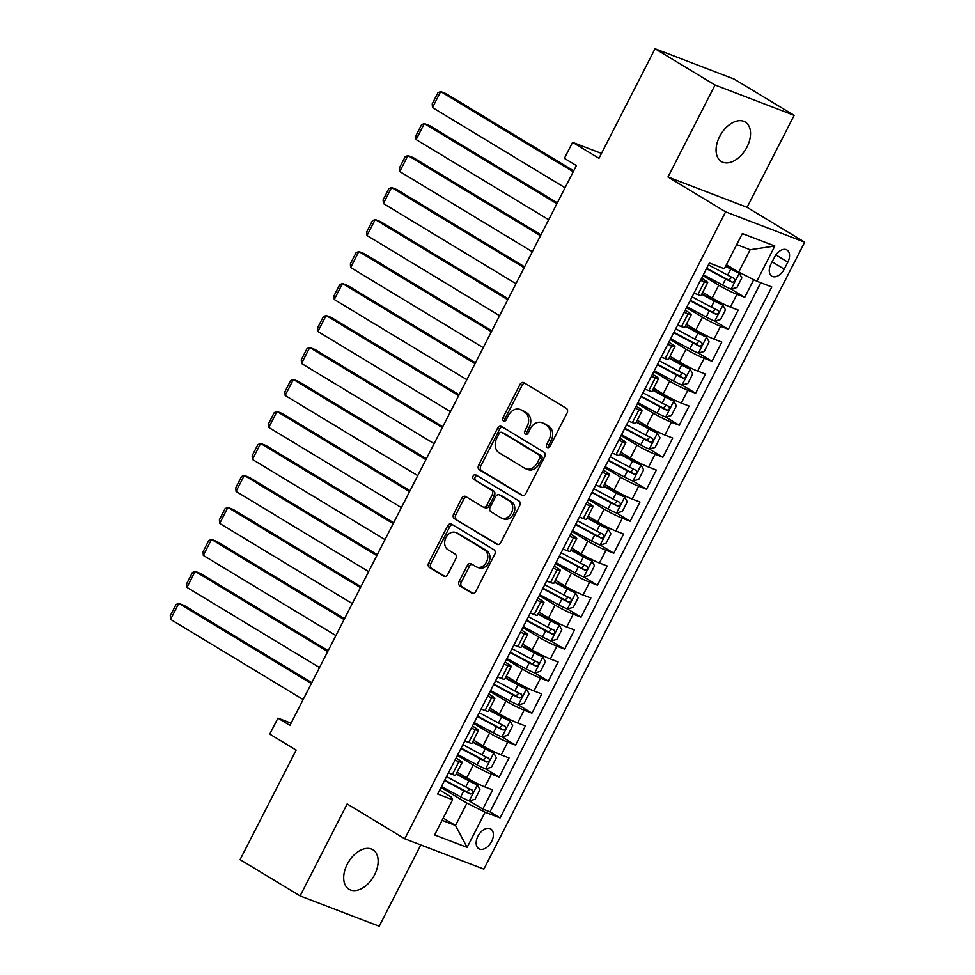 <?xml version="1.0" encoding="UTF-8"?>
<svg xmlns="http://www.w3.org/2000/svg" width="975" height="975" viewBox="0 0 975 975"><rect width="100%" height="100%" fill="white"/><g stroke="black" fill="none" stroke-linecap="round" stroke-linejoin="round"><path stroke-width="1.46" d="M547.28 447.464A2.474 1.913 -69 0 0 550.046 446.27L567.121 412.913A3.547 2.73 -69 0 0 566.378 408.342L523.965 382.7A3.547 2.73 -69 0 0 523.624 382.529A3.547 2.73 -69 0 0 520.004 384.418L502.929 417.775A2.474 1.913 -69 0 0 506.232 419.774L508.438 415.447A11.334 8.751 -69 0 1 520.028 409.427A11.334 8.751 -69 0 1 521.113 409.963L524.648 412.096A11.334 8.751 -69 0 1 527.048 426.709L524.842 431.023A2.474 1.913 -69 0 0 528.145 433.022L530.351 428.695A11.334 8.751 -69 0 1 541.942 422.687A11.334 8.751 -69 0 1 543.026 423.211L546.561 425.344A11.334 8.751 -69 0 1 548.962 439.957L546.756 444.271A2.474 1.913 -69 0 0 547.28 447.464M374.607 874.746A23.083 14.515 121.2 0 0 372.877 849.749A23.083 14.515 121.2 0 0 347.246 864.252A23.083 14.515 121.2 0 0 348.989 889.261A23.083 14.515 121.2 0 0 374.607 874.746M746.996 147.03A23.083 14.515 121.2 0 0 745.266 122.033A23.083 14.515 121.2 0 0 719.635 136.537A23.083 14.515 121.2 0 0 721.378 161.533A23.083 14.515 121.2 0 0 746.996 147.03M491.619 841.474A11.542 7.252 121.2 0 0 490.742 828.982A11.542 7.252 121.2 0 0 477.933 836.233A11.542 7.252 121.2 0 0 478.798 848.737A11.542 7.252 121.2 0 0 491.619 841.474M459.164 581.356A3.547 2.73 -69 0 0 459.92 585.926L471.815 593.117A3.547 2.73 -69 0 0 472.156 593.288A3.547 2.73 -69 0 0 475.776 591.398L494.739 554.361A3.547 2.73 -69 0 0 493.996 549.79L451.583 524.148A3.547 2.73 -69 0 0 451.242 523.977A3.547 2.73 -69 0 0 447.622 525.866L428.659 562.916A3.547 2.73 -69 0 0 429.414 567.474L443.783 576.164A3.547 2.73 -69 0 0 444.125 576.335A3.547 2.73 -69 0 0 447.744 574.446L455.861 558.59A3.547 2.73 -69 0 0 455.106 554.032L447.976 549.717A9.47 7.312 -69 0 1 445.697 538.102A9.47 7.312 -69 0 1 455.666 532.484A9.47 7.312 -69 0 1 456.58 532.923L484.49 549.803A9.47 7.312 -69 0 1 486.781 561.429A9.47 7.312 -69 0 1 476.812 567.048A9.47 7.312 -69 0 1 475.898 566.609L471.242 563.794A3.547 2.73 -69 0 0 470.913 563.623A3.547 2.73 -69 0 0 467.281 565.5L459.164 581.356L461.309 582.185A3.547 2.73 -69 0 0 462.053 586.743L473.094 593.422M715.053 85.032L667.997 176.999L747.082 207.334L794.15 115.367L715.053 85.032L655.042 48.75L598.979 158.303L572.581 142.338L564.391 158.34L576.396 165.592L289.941 725.376L277.936 718.124L269.758 734.114L296.156 750.08L240.094 859.633L300.105 895.915L379.202 926.25L420.81 844.935M667.997 176.999L725.595 211.831L404.771 838.793L347.161 803.961L300.105 895.915M521.783 495.471A3.547 2.73 -69 0 0 522.125 495.641A3.547 2.73 -69 0 0 525.744 493.752L544.708 456.702A3.547 2.73 -69 0 0 543.965 452.144L501.552 426.502A3.547 2.73 -69 0 0 501.211 426.331A3.547 2.73 -69 0 0 497.591 428.22L478.628 465.27A3.547 2.73 -69 0 0 479.383 469.828L522.49 495.739M519.724 505.525L500.76 542.575A3.547 2.73 -69 0 1 497.14 544.464A3.547 2.73 -69 0 1 496.799 544.294L454.399 518.651A3.547 2.73 -69 0 1 453.643 514.093L461.76 498.237A3.547 2.73 -69 0 1 465.38 496.348A3.547 2.73 -69 0 1 465.721 496.519L482.918 506.915A3.547 2.73 -69 0 0 483.259 507.085A3.547 2.73 -69 0 0 486.878 505.196L492.265 494.678A3.547 2.73 -69 0 0 491.51 490.12L473.606 479.286A2.474 1.913 -69 0 1 475.861 474.898L518.98 500.967A3.547 2.73 -69 0 1 519.724 505.525M655.042 48.75L734.138 79.085L794.15 115.367M469.194 800.853L482.832 809.104L492.655 789.908L484.855 786.91L491.4 774.113A14.43 1.255 -152.9 0 1 473.253 765.034L457.397 755.442M485.562 768.861L499.212 777.112L509.023 757.916L501.223 754.93L507.768 742.133A14.43 1.255 -152.9 0 1 489.621 733.042L473.765 723.462M501.93 736.868L515.58 745.119L525.391 725.936L517.591 722.938L524.136 710.141A14.43 1.255 -152.9 0 1 505.988 701.062L490.133 691.47M518.298 704.888L531.948 713.139L541.771 693.944L533.959 690.946L540.516 678.161A14.43 1.255 -152.9 0 1 522.356 669.069L506.5 659.478M534.666 672.896L548.316 681.147L558.139 661.952L550.327 658.966L556.883 646.169A14.43 1.255 -152.9 0 1 538.724 637.089L522.868 627.498M551.033 640.916L564.683 649.155L574.507 629.972L566.694 626.974L573.251 614.177A14.43 1.255 -152.9 0 1 555.092 605.097L539.236 595.506M567.413 608.924L581.051 617.175L590.874 597.98L583.074 594.994L589.619 582.197A14.43 1.255 -152.9 0 1 571.46 573.105L555.604 563.513M583.781 576.932L597.419 585.183L607.242 565.987L599.442 563.002L605.987 550.205A14.43 1.255 -152.9 0 1 587.84 541.125L571.972 531.533M600.149 544.952L613.787 553.203L623.61 534.008L615.81 531.009L622.355 518.212A14.43 1.255 -152.9 0 1 604.207 509.133L588.339 499.541M616.517 512.96L630.155 521.211L639.978 502.015L632.178 499.029L638.723 486.232A14.43 1.255 -152.9 0 1 620.575 477.141L604.707 467.561M632.885 480.967L646.523 489.218L656.346 470.035L648.546 467.037L655.09 454.24A14.43 1.255 -152.9 0 1 636.943 445.161L621.075 435.569M649.253 448.987L662.89 457.238L672.713 438.043L664.913 435.045L671.458 422.26A14.43 1.255 -152.9 0 1 653.311 413.168L637.443 403.577M665.62 416.995L679.258 425.246L689.081 406.051L681.281 403.065L687.826 390.268A14.43 1.255 -152.9 0 1 669.679 381.188L653.823 371.597M681.988 385.015L695.638 393.254L705.449 374.071L697.649 371.073L704.194 358.276A14.43 1.255 -152.9 0 1 686.047 349.196L670.191 339.605M698.356 353.023L712.006 361.274L721.829 342.079L714.017 339.093L720.574 326.296A14.43 1.255 -152.9 0 1 702.414 317.204L686.558 307.613M714.724 321.031L728.374 329.282L738.197 310.087L730.385 307.101A14.43 1.255 -152.9 0 1 712.237 298.021L702.743 292.268M484.855 786.91A14.43 1.255 27.1 0 1 466.708 777.831L457.214 772.09M501.223 754.93A14.43 1.255 27.1 0 1 483.076 745.838L473.582 740.098M517.591 722.938A14.43 1.255 27.1 0 1 499.444 713.858L489.95 708.118M533.959 690.946A14.43 1.255 27.1 0 1 515.812 681.866L506.317 676.126M550.327 658.966A14.43 1.255 27.1 0 1 532.179 649.874L522.685 644.134M566.694 626.974A14.43 1.255 27.1 0 1 548.547 617.894L539.053 612.154M583.074 594.994A14.43 1.255 27.1 0 1 564.915 585.902L555.421 580.162M599.442 563.002A14.43 1.255 27.1 0 1 581.283 553.922L571.789 548.169M615.81 531.009A14.43 1.255 27.1 0 1 597.651 521.93L588.157 516.189M632.178 499.029A14.43 1.255 27.1 0 1 614.018 489.938L604.524 484.197M648.546 467.037A14.43 1.255 27.1 0 1 630.398 457.957L620.892 452.217M664.913 435.045A14.43 1.255 27.1 0 1 646.766 425.965L637.272 420.225M681.281 403.065A14.43 1.255 27.1 0 1 663.134 393.973L653.64 388.233M697.649 371.073A14.43 1.255 27.1 0 1 679.502 361.993L670.008 356.253M714.017 339.093A14.43 1.255 27.1 0 1 695.87 330.001L686.376 324.261M774.589 257.022L770.981 264.054A11.176 7.032 121.2 0 0 771.822 276.169A11.176 7.032 121.2 0 0 784.241 269.137L787.837 262.104A11.176 7.032 121.2 0 0 786.996 249.99A11.176 7.032 121.2 0 0 774.589 257.022M725.595 211.831L804.692 242.166L483.868 869.115L404.771 838.793M482.832 809.104L489.998 811.846L500.077 817.94L771.798 286.942L756.844 281.202L738.684 272.123L726.412 264.7M500.077 817.94L485.111 812.199L467.11 847.385L434.618 834.929L452.619 799.744L437.653 794.003L709.386 263.006L724.352 268.747L742.353 233.561L774.845 246.017L756.844 281.202M456.056 758.05L457.86 759.135A14.43 1.255 -152.9 0 1 462.15 762.426A14.43 1.255 -152.9 0 1 458.908 761.658L454.984 760.147M472.424 726.058L474.228 727.143A14.43 1.255 -152.9 0 1 478.518 730.433A14.43 1.255 -152.9 0 1 475.276 729.666L471.352 728.167M488.804 694.066L490.596 695.163A14.43 1.255 -152.9 0 1 494.886 698.453A14.43 1.255 -152.9 0 1 491.644 697.686L487.719 696.174M505.172 662.086L506.963 663.171A14.43 1.255 -152.9 0 1 511.266 666.461A14.43 1.255 -152.9 0 1 508.012 665.693L504.087 664.194M521.54 630.094L523.331 631.178A14.43 1.255 -152.9 0 1 527.633 634.481A14.43 1.255 -152.9 0 1 524.392 633.713L520.455 632.202M537.908 598.102L539.699 599.198A14.43 1.255 -152.9 0 1 544.001 602.489A14.43 1.255 -152.9 0 1 540.759 601.721L536.823 600.21M554.275 566.122L556.079 567.206A14.43 1.255 -152.9 0 1 560.369 570.497A14.43 1.255 -152.9 0 1 557.127 569.729L553.191 568.23M570.643 534.129L572.447 535.214A14.43 1.255 -152.9 0 1 576.737 538.517A14.43 1.255 -152.9 0 1 573.495 537.749L569.558 536.238M587.011 502.149L588.815 503.234A14.43 1.255 -152.9 0 1 593.105 506.525A14.43 1.255 -152.9 0 1 589.863 505.757L585.938 504.246M603.379 470.157L605.183 471.242A14.43 1.255 -152.9 0 1 609.472 474.533A14.43 1.255 -152.9 0 1 606.231 473.765L602.306 472.266M619.747 438.165L621.55 439.262A14.43 1.255 -152.9 0 1 625.84 442.553A14.43 1.255 -152.9 0 1 622.598 441.785L618.674 440.273M636.114 406.185L637.918 407.27A14.43 1.255 -152.9 0 1 642.208 410.56A14.43 1.255 -152.9 0 1 638.966 409.793L635.042 408.293M652.482 374.193L654.286 375.278A14.43 1.255 -152.9 0 1 658.576 378.58A14.43 1.255 -152.9 0 1 655.334 377.812L651.41 376.301M668.85 342.201L670.654 343.298A14.43 1.255 -152.9 0 1 674.944 346.588A14.43 1.255 -152.9 0 1 671.702 345.82L667.777 344.309M685.23 310.221L687.022 311.305A14.43 1.255 -152.9 0 1 691.324 314.596A14.43 1.255 -152.9 0 1 688.07 313.828L684.145 312.329M731.092 289.051L744.742 297.302L736.942 294.304A14.43 1.255 -152.9 0 1 718.782 285.224L702.926 275.632M701.598 278.228L703.389 279.313A14.43 1.255 -152.9 0 1 707.692 282.616A14.43 1.255 -152.9 0 1 704.45 281.848L700.513 280.337M707.692 282.616L701.135 295.413A14.43 1.255 -152.9 0 1 697.893 294.645L693.968 293.134M448.439 772.943L452.363 774.455A14.43 1.255 27.1 0 0 455.605 775.223L462.15 762.426M464.807 740.963L468.731 742.463A14.43 1.255 27.1 0 0 471.973 743.23L478.518 730.433M481.175 708.971L485.099 710.483A14.43 1.255 27.1 0 0 488.341 711.25L494.886 698.453M497.543 676.979L501.467 678.49A14.43 1.255 27.1 0 0 504.709 679.258L511.266 666.461M513.91 644.999L517.835 646.498A14.43 1.255 27.1 0 0 521.077 647.266L527.633 634.481M530.278 613.007L534.202 614.518A14.43 1.255 27.1 0 0 537.444 615.286L544.001 602.489M546.646 581.027L550.57 582.526A14.43 1.255 27.1 0 0 553.824 583.294L560.369 570.497M563.014 549.035L566.95 550.546A14.43 1.255 27.1 0 0 570.192 551.314L576.737 538.517M579.382 517.043L583.318 518.554A14.43 1.255 27.1 0 0 586.56 519.322L593.105 506.525M595.749 485.062L599.686 486.562A14.43 1.255 27.1 0 0 602.928 487.329L609.472 474.533M612.117 453.07L616.054 454.582A14.43 1.255 27.1 0 0 619.296 455.349L625.84 442.553M628.497 421.078L632.422 422.589A14.43 1.255 27.1 0 0 635.663 423.357L642.208 410.56M644.865 389.098L648.789 390.597A14.43 1.255 27.1 0 0 652.031 391.365L658.576 378.58M661.233 357.106L665.157 358.617A14.43 1.255 27.1 0 0 668.399 359.385L674.944 346.588M677.601 325.126L681.525 326.625A14.43 1.255 27.1 0 0 684.767 327.393L691.324 314.596M728.374 329.282L720.574 326.296M712.006 361.274L704.194 358.276M695.638 393.254L687.826 390.268M679.258 425.246L671.458 422.26M662.89 457.238L655.09 454.24M646.523 489.218L638.723 486.232M630.155 521.211L622.355 518.212M613.787 553.203L605.987 550.205M597.419 585.183L589.619 582.197M581.051 617.175L573.251 614.177M564.683 649.155L556.883 646.169M548.316 681.147L540.516 678.161M531.948 713.139L524.136 710.141M515.58 745.119L507.768 742.133M499.212 777.112L491.4 774.113M489.998 811.846L760.768 282.713M744.742 297.302L753.76 279.667M443.235 818.086L455.508 825.508L466.964 803.12L441.017 787.434M738.684 272.123L750.141 249.734L736.71 244.579M747.082 207.334L804.692 242.166M291.074 723.158L277.936 718.124M601.477 153.428L572.581 142.338M442.077 820.353L455.508 825.508L467.11 847.385M439.688 790.03L451.571 797.221L452.619 799.744M466.964 803.12L485.111 812.199M750.141 249.734L774.845 246.017M548.754 447.537A2.474 1.913 -69 0 1 548.888 445.087L551.094 440.773A11.334 8.751 -69 0 0 548.706 426.173L546.561 425.344M541.942 422.687L544.087 423.503A11.334 8.751 -69 0 1 545.171 424.028L548.706 426.173M520.028 409.427L522.173 410.256A11.334 8.751 -69 0 1 523.258 410.78L526.793 412.925A11.334 8.751 -69 0 1 529.193 427.525L526.975 431.84A2.474 1.913 -69 0 0 526.853 434.289M524.818 383.212A3.547 2.73 -69 0 0 522.137 385.235L505.062 418.592A2.474 1.913 -69 0 0 504.94 421.042M502.405 427.013A3.547 2.73 -69 0 0 499.724 429.037L480.76 466.087A3.547 2.73 -69 0 0 481.516 470.645L523.063 495.775M539.638 458.165A2.474 1.913 -69 0 0 539.114 454.972L501.893 432.461A2.474 1.913 -69 0 0 499.115 433.668L496.787 438.214A11.334 8.751 -69 0 0 499.188 452.827L524.635 468.207A11.334 8.751 -69 0 0 525.72 468.743A11.334 8.751 -69 0 0 537.31 462.723L539.638 458.165L541.783 458.981A2.474 1.913 -69 0 0 541.259 455.788L539.114 454.972M503.539 433.095A2.474 1.913 -69 0 1 504.026 433.278L541.259 455.788M525.72 468.743L527.853 469.56A11.334 8.751 -69 0 0 539.455 463.539L537.31 462.723M541.783 458.981L539.455 463.539M498.079 544.598L454.399 518.651M466.574 497.031A3.547 2.73 -69 0 0 463.893 499.054L455.776 514.91A3.547 2.73 -69 0 0 456.532 519.468M485.062 507.731A3.547 2.73 -69 0 0 485.392 507.902A3.547 2.73 -69 0 0 489.023 506.025L494.398 495.507A3.547 2.73 -69 0 0 493.655 490.937L473.606 479.286M476.909 475.532A2.474 1.913 -69 0 0 475.751 480.114M500.772 517.713A9.47 7.312 -69 0 0 501.674 518.152A9.47 7.312 -69 0 0 511.643 512.533A9.47 7.312 -69 0 0 509.364 500.906L499.529 494.959A3.547 2.73 -69 0 0 499.188 494.8A3.547 2.73 -69 0 0 495.568 496.677L490.181 507.195A3.547 2.73 -69 0 0 490.925 511.765L500.772 517.713M501.674 518.152L503.807 518.968A9.47 7.312 -69 0 0 513.788 513.35A9.47 7.312 -69 0 0 511.497 501.735L509.364 500.906M500.967 495.507A3.547 2.73 -69 0 1 501.321 495.617A3.547 2.73 -69 0 1 501.662 495.788L511.497 501.735M472.107 564.306A3.547 2.73 -69 0 0 469.426 566.329L461.309 582.185M476.812 567.048L478.944 567.864A9.47 7.312 -69 0 0 488.914 562.246A9.47 7.312 -69 0 0 486.635 550.619L484.49 549.803M455.666 532.484L457.811 533.301A9.47 7.312 -69 0 1 458.713 533.739L486.635 550.619M452.437 524.66A3.547 2.73 -69 0 0 449.755 526.683L430.792 563.733A3.547 2.73 -69 0 0 431.547 568.291L445.063 576.469M703.377 274.755L722.572 285.041A9.555 0.829 -152.9 0 0 731.031 289.063L736.942 287.503L741.853 277.912L739.208 273.073A9.555 0.829 -152.9 0 1 730.763 269.051L725.607 266.285M739.208 273.073L725.79 265.919M573.714 170.844L446.026 93.637L440.688 91.589L573.251 171.746M565.061 187.736L432.498 107.579L432.205 103.911L437.933 92.71L440.688 91.589L432.498 107.579M706.485 268.673L725.68 278.972A9.555 0.829 27.1 0 0 732.237 282.189C734.931 281.787 735.589 280.507 734.199 278.35A9.555 0.829 -152.9 0 1 727.642 275.133L708.447 264.834M731.786 277.229L728.788 280.105L706.68 268.296M687.009 306.735L706.205 317.033A9.555 0.829 -152.9 0 0 714.663 321.055L720.574 319.495L725.485 309.892L722.841 305.053A9.555 0.829 -152.9 0 1 714.382 301.043L701.732 294.255M722.841 305.053L701.927 293.877M557.347 202.837L429.658 125.629L424.308 123.581L556.883 203.738M548.693 219.728L416.13 139.571L415.837 135.903L421.566 124.702L424.308 123.581L416.13 139.571M690.117 300.666L709.312 310.952A9.555 0.829 27.1 0 0 715.869 314.182C718.563 313.767 719.221 312.487 717.832 310.342A9.555 0.829 -152.9 0 1 711.275 307.113L692.079 296.827M715.418 309.221L712.42 312.097L690.312 300.288M670.642 338.727L689.837 349.026A9.555 0.829 -152.9 0 0 698.295 353.035L704.206 351.475L709.118 341.884L706.473 337.045A9.555 0.829 -152.9 0 1 698.015 333.023L685.364 326.235M706.473 337.045L685.547 325.869M540.967 234.817L413.29 157.609L407.94 155.561L540.516 235.718M532.326 251.721L399.762 171.551L399.47 167.883L405.198 156.695L407.94 155.561L399.762 171.551M673.749 332.646L692.945 342.944A9.555 0.829 27.1 0 0 699.502 346.174C702.195 345.759 702.853 344.48 701.464 342.335A9.555 0.829 -152.9 0 1 694.907 339.105L675.712 328.807M699.051 341.213L696.053 344.077L673.932 332.28M654.262 370.719L673.469 381.006A9.555 0.829 -152.9 0 0 681.927 385.028L687.838 383.467L692.75 373.876L690.105 369.038A9.555 0.829 -152.9 0 1 681.647 365.016L668.996 358.227M690.105 369.038L669.179 357.849M524.599 266.809L396.923 189.601L391.572 187.553L524.136 267.711M515.958 283.701L383.394 203.543L383.102 199.875L388.83 188.675L391.572 187.553L383.394 203.543M657.382 364.638L676.577 374.936A9.555 0.829 27.1 0 0 683.134 378.154C685.827 377.752 686.485 376.472 685.096 374.315A9.555 0.829 -152.9 0 1 678.539 371.097L659.344 360.799M682.683 373.193L679.685 376.07L657.564 364.26M637.894 402.699L657.101 412.998A9.555 0.829 -152.9 0 0 665.559 417.02L671.47 415.46L676.382 405.856L673.737 401.018A9.555 0.829 -152.9 0 1 665.279 397.008L652.628 390.219M673.737 401.018L652.811 389.842M508.231 298.789L380.555 221.593L375.204 219.533L507.768 299.691M499.59 315.693L367.027 235.536L366.734 231.867L372.462 220.667L375.204 219.533L367.027 235.536M641.014 396.618L660.209 406.916A9.555 0.829 27.1 0 0 666.766 410.146C669.459 409.732 670.118 408.452 668.728 406.307A9.555 0.829 -152.9 0 1 662.171 403.077L642.976 392.791M666.303 405.186L663.317 408.05L641.197 396.252M621.526 434.692L640.733 444.99A9.555 0.829 -152.9 0 0 649.179 449L655.102 447.44L660.014 437.848L657.369 433.01A9.555 0.829 -152.9 0 1 648.911 428.988L636.261 422.199M657.369 433.01L636.443 421.834M491.863 330.781L364.187 253.573L358.837 251.526L491.4 331.683M483.222 347.673L350.659 267.516L350.366 263.847L356.094 252.659L358.837 251.526L350.659 267.516M624.646 428.61L643.841 438.908A9.555 0.829 27.1 0 0 650.398 442.126C653.092 441.724 653.75 440.444 652.36 438.287A9.555 0.829 -152.9 0 1 645.803 435.069L626.608 424.771M649.935 437.178L646.937 440.042L624.829 428.244M605.158 466.672L624.353 476.97A9.555 0.829 -152.9 0 0 632.812 480.992L638.735 479.432L643.646 469.84L641.002 465.002A9.555 0.829 -152.9 0 1 632.543 460.98L619.881 454.192M641.002 465.002L620.076 453.814M475.495 362.773L347.819 285.565L342.469 283.518L475.032 363.675M466.854 379.665L334.279 299.508L333.998 295.839L339.727 284.639L342.469 283.518L334.279 299.508M608.266 460.602L627.473 470.888A9.555 0.829 27.1 0 0 634.03 474.118C636.724 473.716 637.382 472.436 635.993 470.279A9.555 0.829 -152.9 0 1 629.436 467.062L610.24 456.763M633.567 469.158L630.569 472.034L608.461 460.224M588.79 498.664L607.986 508.962A9.555 0.829 -152.9 0 0 616.444 512.972L622.367 511.424L627.266 501.82L624.634 496.982A9.555 0.829 -152.9 0 1 616.176 492.96L603.513 486.184M624.634 496.982L603.708 485.806M459.128 394.753L331.439 317.545L326.101 315.498L458.664 395.655M450.487 411.657L317.911 331.5L317.631 327.819L323.359 316.631L326.101 315.498L317.911 331.5M591.898 492.582L611.106 502.881A9.555 0.829 27.1 0 0 617.663 506.11C620.356 505.696 621.002 504.416 619.625 502.271A9.555 0.829 -152.9 0 1 613.068 499.042L593.86 488.743M617.199 501.15L614.201 504.014L592.093 492.217M572.423 530.656L591.618 540.942A9.555 0.829 -152.9 0 0 600.076 544.964L605.987 543.404L610.898 533.812L608.266 528.974A9.555 0.829 -152.9 0 1 599.808 524.952L587.145 518.164M608.266 528.974L587.34 517.798M442.76 426.745L315.071 349.538L309.733 347.49L442.297 427.647M434.107 443.637L301.543 363.48L301.263 359.812L306.991 348.611L309.733 347.49L301.543 363.48M575.53 524.574L594.726 534.873A9.555 0.829 27.1 0 0 601.295 538.09C603.988 537.688 604.634 536.408 603.257 534.251A9.555 0.829 -152.9 0 1 596.7 531.034L577.492 520.735M600.832 533.13L597.833 536.006L575.725 524.197M556.055 562.636L575.25 572.934A9.555 0.829 -152.9 0 0 583.708 576.956L589.619 575.396L594.531 565.793L591.898 560.954A9.555 0.829 -152.9 0 1 583.44 556.944L570.777 550.156M591.898 560.954L570.972 549.778M426.392 458.737L298.703 381.53L293.365 379.482L425.929 459.639M417.739 475.629L285.175 395.472L284.883 391.804L290.623 380.603L293.365 379.482L285.175 395.472M559.163 556.567L578.358 566.853A9.555 0.829 27.1 0 0 584.927 570.082C587.62 569.668 588.266 568.388 586.889 566.243A9.555 0.829 -152.9 0 1 580.332 563.014L561.125 552.727M584.464 565.122L581.466 567.998L559.357 556.189M539.687 594.628L558.882 604.927A9.555 0.829 -152.9 0 0 567.34 608.936L573.251 607.376L578.163 597.785L575.53 592.946A9.555 0.829 -152.9 0 1 567.072 588.924L554.409 582.136M575.53 592.946L554.604 581.77M410.024 490.717L282.336 413.51L276.998 411.462L409.561 491.619M401.371 507.622L268.808 427.452L268.515 423.784L274.243 412.596L276.998 411.462L268.808 427.452M542.795 588.547L561.99 598.845A9.555 0.829 27.1 0 0 568.547 602.075C571.24 601.66 571.898 600.381 570.521 598.236A9.555 0.829 -152.9 0 1 563.952 595.006L544.757 584.707M568.096 597.114L565.098 599.978L542.99 588.181M523.319 626.62L542.514 636.907A9.555 0.829 -152.9 0 0 550.972 640.928L556.883 639.368L561.795 629.777L559.15 624.938A9.555 0.829 -152.9 0 1 550.704 620.917L538.042 614.128M559.15 624.938L538.237 613.75M393.656 522.71L265.968 445.502L260.63 443.454L393.193 523.612M385.003 539.602L252.44 459.444L252.147 455.776L257.875 444.576L260.63 443.454L252.44 459.444M526.427 620.539L545.622 630.837A9.555 0.829 27.1 0 0 552.179 634.055C554.872 633.652 555.531 632.373 554.141 630.216A9.555 0.829 -152.9 0 1 547.584 626.998L528.389 616.7M551.728 629.094L548.73 631.971L526.622 620.161M506.951 658.6L526.147 668.899A9.555 0.829 -152.9 0 0 534.605 672.921L540.516 671.361L545.427 661.757L542.783 656.918A9.555 0.829 -152.9 0 1 534.324 652.909L521.674 646.12M542.783 656.918L521.869 645.743M377.288 554.69L249.6 477.494L244.262 475.434L376.825 555.592M368.635 571.594L236.072 491.437L235.779 487.768L241.507 476.568L244.262 475.434L236.072 491.437M510.059 652.519L529.254 662.817A9.555 0.829 27.1 0 0 535.811 666.047C538.505 665.632 539.163 664.353 537.773 662.208A9.555 0.829 -152.9 0 1 531.217 658.978L512.021 648.692M535.36 661.087L532.362 663.951L510.254 652.153M490.583 690.592L509.779 700.891A9.555 0.829 -152.9 0 0 518.237 704.901L524.148 703.341L529.059 693.749L526.415 688.911A9.555 0.829 -152.9 0 1 517.957 684.889L505.306 678.1M526.415 688.911L505.489 677.735M360.908 586.682L233.232 509.474L227.882 507.427L360.457 587.584M352.268 603.574L219.704 523.417L219.412 519.748L225.14 508.56L227.882 507.427L219.704 523.417M493.691 684.511L512.887 694.809A9.555 0.829 27.1 0 0 519.443 698.027C522.137 697.625 522.795 696.345 521.406 694.188A9.555 0.829 -152.9 0 1 514.849 690.97L495.653 680.672M518.992 693.079L515.994 695.943L493.874 684.145M474.216 722.572L493.411 732.871A9.555 0.829 -152.9 0 0 501.869 736.893L507.78 735.333L512.692 725.741L510.047 720.903A9.555 0.829 -152.9 0 1 501.589 716.881L488.938 710.092M510.047 720.903L489.121 709.715M344.541 618.674L216.864 541.466L211.514 539.419L344.077 619.576M335.9 635.566L203.336 555.409L203.044 551.74L208.772 540.54L211.514 539.419L203.336 555.409M477.323 716.503L496.519 726.789A9.555 0.829 27.1 0 0 503.076 730.019C505.769 729.617 506.427 728.337 505.038 726.18A9.555 0.829 -152.9 0 1 498.481 722.963L479.286 712.664M502.625 725.059L499.627 727.935L477.506 716.125M457.836 754.565L477.043 764.863A9.555 0.829 -152.9 0 0 485.501 768.873L491.412 767.325L496.324 757.721L493.679 752.883A9.555 0.829 -152.9 0 1 485.221 748.861L472.57 742.085M493.679 752.883L472.753 741.707M328.173 650.654L200.497 573.446L195.146 571.399L327.71 651.556M319.532 667.558L186.968 587.401L186.676 583.72L192.404 572.532L195.146 571.399L186.968 587.401M460.956 748.483L480.151 758.782A9.555 0.829 27.1 0 0 486.708 762.011C489.401 761.597 490.059 760.317 488.67 758.172A9.555 0.829 -152.9 0 1 482.113 754.943L462.918 744.644M486.245 757.051L483.259 759.915L461.138 748.118M441.468 786.557L460.675 796.843A9.555 0.829 -152.9 0 0 469.133 800.865L475.044 799.305L479.956 789.713L477.311 784.875A9.555 0.829 -152.9 0 1 468.853 780.853L456.202 774.065M477.311 784.875L456.385 773.699M311.805 682.646L184.129 605.438L178.778 603.391L311.342 683.548M303.164 699.538L170.601 619.381L170.308 615.712L176.036 604.512L178.778 603.391L170.601 619.381M444.588 780.475L463.783 790.774A9.555 0.829 27.1 0 0 470.34 793.991C473.033 793.589 473.692 792.309 472.302 790.152A9.555 0.829 -152.9 0 1 465.745 786.935L446.55 776.636M469.877 789.031L466.879 791.907L444.771 780.098M466.708 777.831L473.253 765.034M483.076 745.838L489.621 733.042M499.444 713.858L505.988 701.062M515.812 681.866L522.356 669.069M532.179 649.874L538.724 637.089M548.547 617.894L555.092 605.097M564.915 585.902L571.46 573.105M581.283 553.922L587.84 541.125M597.651 521.93L604.207 509.133M614.018 489.938L620.575 477.141M630.398 457.957L636.943 445.161M646.766 425.965L653.311 413.168M663.134 393.973L669.679 381.188M679.502 361.993L686.047 349.196M695.87 330.001L702.414 317.204M712.237 298.021L718.782 285.224M697.893 294.645L704.45 281.848M452.363 774.455L458.908 761.658M468.731 742.463L475.276 729.666M485.099 710.483L491.644 697.686M501.467 678.49L508.012 665.693M517.835 646.498L524.392 633.713M534.202 614.518L540.759 601.721M550.57 582.526L557.127 569.729M566.95 550.546L573.495 537.749M583.318 518.554L589.863 505.757M599.686 486.562L606.231 473.765M616.054 454.582L622.598 441.785M632.422 422.589L638.966 409.793M648.789 390.597L655.334 377.812M665.157 358.617L671.702 345.82M681.525 326.625L688.07 313.828M730.385 307.101L736.942 294.304M775.881 254.877L787.837 262.104M772.127 261.812L784.241 269.137M551.094 440.773L548.962 439.957M545.171 424.028L543.026 423.211M526.975 431.84L524.842 431.023M529.193 427.525L527.048 426.709M526.793 412.925L524.648 412.096M523.258 410.78L521.113 409.963M505.062 418.592L502.929 417.775M522.137 385.235L520.004 384.418M548.888 445.087L546.756 444.271M481.516 470.645L479.383 469.828M480.76 466.087L478.628 465.27M499.724 429.037L497.591 428.22M504.026 433.278L501.893 432.461M497.506 544.562L496.799 544.294M455.776 514.91L453.643 514.093M463.893 499.054L461.76 498.237M489.023 506.025L486.878 505.196M494.398 495.507L492.265 494.678M493.655 490.937L491.51 490.12M501.662 495.788L499.529 494.959M469.426 566.329L467.281 565.5M458.713 533.739L456.58 532.923M444.478 576.432L443.783 576.164M431.547 568.291L429.414 567.474M430.792 563.733L428.659 562.916M449.755 526.683L447.622 525.866M472.522 593.385L471.815 593.117M462.053 586.743L459.92 585.926M731.177 289.027L739.282 273.195M727.642 275.133L730.763 269.051M722.572 285.041L725.68 278.972M728.788 280.105L732.237 282.189M714.809 321.019L722.914 305.175M711.275 307.113L714.382 301.043M706.205 317.033L709.312 310.952M712.42 312.097L715.869 314.182M698.441 352.999L706.546 337.167M694.907 339.105L698.015 333.023M689.837 349.026L692.945 342.944M696.053 344.077L699.502 346.174M682.073 384.991L690.178 369.159M678.539 371.097L681.647 365.016M673.469 381.006L676.577 374.936M679.685 376.07L683.134 378.154M665.706 416.971L673.81 401.139M662.171 403.077L665.279 397.008M657.101 412.998L660.209 406.916M663.317 408.05L666.766 410.146M649.338 448.963L657.443 433.132M645.803 435.069L648.911 428.988M640.733 444.99L643.841 438.908M646.937 440.042L650.398 442.126M632.97 480.955L641.062 465.112M629.436 467.062L632.543 460.98M624.353 476.97L627.473 470.888M630.569 472.034L634.03 474.118M616.602 512.935L624.695 497.104M613.068 499.042L616.176 492.96M607.986 508.962L611.106 502.881M614.201 504.014L617.663 506.11M600.222 544.928L608.327 529.096M596.7 531.034L599.808 524.952M591.618 540.942L594.726 534.873M597.833 536.006L601.295 538.09M583.854 576.92L591.959 561.076M580.332 563.014L583.44 556.944M575.25 572.934L578.358 566.853M581.466 567.998L584.927 570.082M567.487 608.9L575.591 593.068M563.952 595.006L567.072 588.924M558.882 604.927L561.99 598.845M565.098 599.978L568.547 602.075M551.119 640.892L559.223 625.06M547.584 626.998L550.704 620.917M542.514 636.907L545.622 630.837M548.73 631.971L552.179 634.055M534.751 672.872L542.856 657.04M531.217 658.978L534.324 652.909M526.147 668.899L529.254 662.817M532.362 663.951L535.811 666.047M518.383 704.864L526.488 689.033M514.849 690.97L517.957 684.889M509.779 700.891L512.887 694.809M515.994 695.943L519.443 698.027M502.015 736.856L510.12 721.013M498.481 722.963L501.589 716.881M493.411 732.871L496.519 726.789M499.627 727.935L503.076 730.019M485.648 768.836L493.752 753.005M482.113 754.943L485.221 748.861M477.043 764.863L480.151 758.782M483.259 759.915L486.708 762.011M469.28 800.828L477.384 784.997M465.745 786.935L468.853 780.853M460.675 796.843L463.783 790.774M466.879 791.907L470.34 793.991M503.795 433.168L501.65 432.352M485.392 507.902L483.259 507.085M501.321 495.617L499.188 494.8"/></g></svg>
